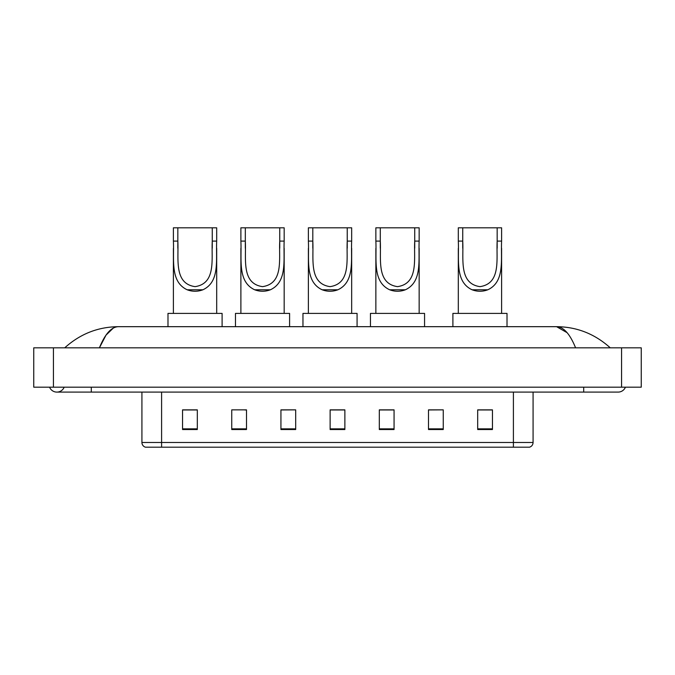 <?xml version="1.0" encoding="UTF-8"?>
<svg xmlns="http://www.w3.org/2000/svg" width="675" height="675" viewBox="0 0 675 675"><rect width="100%" height="100%" fill="white"/><g stroke="black" fill="none" stroke-linecap="round" stroke-linejoin="round"><path stroke-width="1.01" d="M49.57 387.18A7.872 7.872 0 0 0 64.167 387.18A7.872 7.872 0 0 1 49.57 387.18A7.872 7.872 0 0 0 56.869 392.099A7.872 7.872 0 0 1 49.57 387.18M625.43 387.18A7.872 7.872 0 0 1 618.131 392.099A7.872 7.872 0 0 0 625.43 387.18A7.872 7.872 0 0 1 618.131 392.099A7.872 7.872 0 0 0 625.43 387.18M575.589 347.827C569.945 333.939 563.608 326.886 556.571 326.675L118.429 326.675C111.392 326.886 105.055 333.939 99.411 347.827L106.034 335.112L113.316 328.067M53.426 347.827L641.25 347.827L641.25 387.18L33.75 387.18L33.75 347.827L53.426 347.827L53.426 387.18M608.588 346.309L610.259 347.827C594.776 333.889 576.88 326.835 556.571 326.675L567.076 332.665M66.412 346.309L64.741 347.827C80.148 333.914 98.044 326.869 118.429 326.675M513.405 447.196L513.405 442.471L533.081 442.471C532.946 444.833 531.765 446.403 529.538 447.196L145.463 447.196A4.919 4.919 0 0 1 141.919 442.471L141.919 392.099M492.446 429.536L492.446 409.86L477.689 409.86L477.689 429.536L492.446 429.536M443.256 429.536L443.256 409.86L428.498 409.86L428.498 429.536L443.256 429.536M394.065 429.536L394.065 409.86L379.308 409.86L379.308 429.536L394.065 429.536M197.311 429.536L197.311 409.86L182.554 409.86L182.554 429.536L197.311 429.536M246.502 429.536L246.502 409.86L231.744 409.86L231.744 429.536L246.502 429.536M295.692 429.536L295.692 409.86L280.935 409.86L280.935 429.536L295.692 429.536M344.874 429.536L344.874 409.86L330.126 409.86L330.126 429.536L344.874 429.536M504.453 447.196L161.595 447.196L161.595 442.471L513.405 442.471L513.405 392.099M443.256 409.86L428.498 409.961L443.256 409.86M295.692 409.86L280.935 409.961L295.692 409.86M244.823 409.961L246.502 409.961M379.806 409.961L394.065 409.961M344.874 409.961L330.126 409.961M197.311 409.961L182.554 409.961M492.446 409.961L477.689 409.961M177.829 227.804L216.692 227.804L216.692 241.093C215.806 259.706 220.151 281.77 202.897 289.786C197.665 291.743 192.426 291.743 187.194 289.786C169.973 281.77 174.268 259.841 173.399 241.093L173.399 227.804L177.829 227.804L177.829 248.206M173.399 241.093L177.829 241.093C178.807 258.542 173.627 283.61 195.075 286.639C216.515 283.483 211.258 258.533 212.262 241.093L212.262 227.804M216.692 241.093L212.262 241.093L212.262 248.189M173.399 248.349L173.399 313.394M216.692 248.29L216.692 313.394M222.1 326.675L222.1 313.394L167.991 313.394L167.991 326.675M245.32 227.804L284.175 227.804L284.175 241.093C283.298 259.706 287.643 281.77 270.38 289.786C265.148 291.743 259.917 291.743 254.686 289.786C237.457 281.77 241.76 259.841 240.891 241.093L240.891 227.804L245.32 227.804L245.32 248.206M240.891 241.093L245.32 241.093C246.299 258.542 241.11 283.61 262.567 286.639C284.006 283.483 278.741 258.533 279.754 241.093L279.754 227.804M284.175 241.093L279.754 241.093L279.754 248.189M240.891 248.349L240.891 313.394M284.175 248.29L284.175 313.394M289.592 326.675L289.592 313.394L235.482 313.394L235.482 326.675M312.803 227.804L351.667 227.804L351.667 241.093C350.781 259.706 355.134 281.77 337.871 289.786C332.64 291.743 327.409 291.743 322.177 289.786C304.948 281.77 309.251 259.841 308.382 241.093L308.382 227.804L312.803 227.804L312.803 248.206M308.382 241.093L312.803 241.093C313.782 258.542 308.602 283.61 330.05 286.639C351.489 283.483 346.233 258.533 347.237 241.093L347.237 227.804M351.667 241.093L347.237 241.093L347.237 248.189M308.382 248.349L308.382 313.394M351.667 248.29L351.667 313.394M357.075 326.675L357.075 313.394L302.965 313.394L302.965 326.675M380.295 227.804L419.158 227.804L419.158 241.093C418.272 259.706 422.618 281.77 405.363 289.786C400.132 291.743 394.892 291.743 389.661 289.786C372.44 281.77 376.734 259.841 375.865 241.093L375.865 227.804L380.295 227.804L380.295 248.206M375.865 241.093L380.295 241.093C381.274 258.542 376.093 283.61 397.541 286.639C418.981 283.483 413.724 258.533 414.728 241.093L414.728 227.804M419.158 241.093L414.728 241.093L414.728 248.189M375.865 248.349L375.865 313.394M419.158 248.29L419.158 313.394M424.567 326.675L424.567 313.394L370.457 313.394L370.457 326.675M462.738 227.804L501.601 227.804L501.601 241.093C500.715 259.706 505.06 281.77 487.806 289.786C482.574 291.743 477.335 291.743 472.103 289.786C454.882 281.77 459.177 259.841 458.308 241.093L458.308 227.804L462.738 227.804L462.738 248.206M458.308 241.093L462.738 241.093C463.717 258.542 458.536 283.61 479.984 286.639C501.424 283.483 496.167 258.533 497.171 241.093L497.171 227.804M501.601 241.093L497.171 241.093L497.171 248.189M458.308 248.349L458.308 313.394M501.601 248.29L501.601 313.394M507.009 326.675L507.009 313.394L452.9 313.394L452.9 326.675M583.698 387.18L583.698 392.099L618.131 392.099M91.302 387.18L91.302 392.099L583.698 392.099M621.574 347.827L621.574 387.18M141.919 442.471L161.595 442.471L161.595 392.099M344.874 428.853L330.126 428.853M295.692 428.853L280.935 428.853M246.502 428.853L231.744 428.853M197.311 428.853L182.554 428.853M394.065 428.853L379.308 428.853M443.256 428.853L428.498 428.853M492.446 428.853L477.689 428.853M187.194 289.786L202.897 289.786M254.686 289.786L270.38 289.786M322.177 289.786L337.871 289.786M389.661 289.786L405.363 289.786M472.103 289.786L487.806 289.786M91.302 392.099L56.869 392.099M533.081 442.471L533.081 392.099"/></g></svg>
